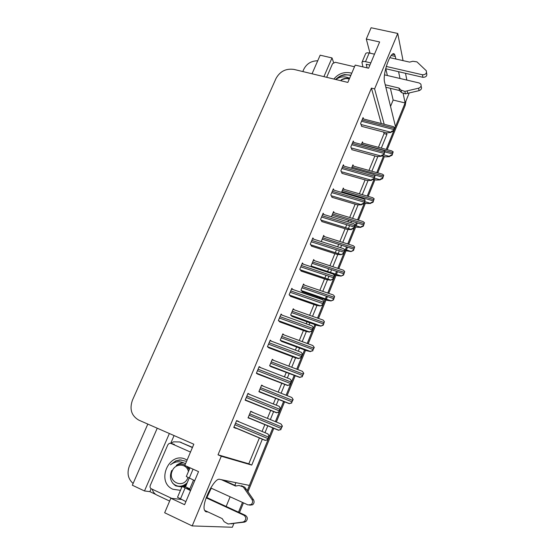 <?xml version="1.0" encoding="UTF-8"?>
<svg xmlns="http://www.w3.org/2000/svg" width="555" height="555" viewBox="0 0 555 555"><rect width="100%" height="100%" fill="white"/><g stroke="black" fill="none" stroke-linecap="round" stroke-linejoin="round"><path stroke-width="0.83" d="M211.254 488.192L206.876 497.578M395.923 59.017L394.765 54.716C391.546 48.202 382.076 73.912 384.629 82.306L395.5 126.637L386.218 149.42L405.108 102.966M155.795 494.443L149.864 491.647L151.133 488.698M170.718 443.327L174.069 435.571M157.245 428.21L132.347 485.23L144.487 490.96L169.365 433.517M144.487 490.96L149.864 491.647M323.912 76.639L332.015 57.928L333.597 62.542M332.015 57.928L320.166 55.181L312.049 73.78M302.801 71.546L303.883 69.097C306.755 63.624 311.369 60.849 317.724 60.779M133.11 483.481C128.025 478.923 126.783 473.089 129.398 465.985L147.817 424.082M384.206 124.278L374.604 88.876L397.741 33.453L371.108 27.75L366.3 39.037L369.984 53.162M397.741 33.453L403.048 60.627M405.518 73.302L406.843 80.08M181.249 499.451L170.843 498.244L164.662 512.764L192.19 525.925L232.358 527.25L233.856 523.573M247.246 490.696L272.796 427.947L249.389 485.424L219.725 479.347C214.501 477.175 201.451 503.316 204.476 510.17L206.231 511.821L208.007 511.967M383.415 156.309L376.776 172.612L383.415 156.309M374.001 179.431L367.209 196.095L374.001 179.431M364.462 202.852L357.524 219.884L364.462 202.852M356.379 222.701L355.235 225.51L356.379 222.701M354.798 226.579L347.721 243.964L354.798 226.579M346.542 246.857L345.404 249.653L346.542 246.857M345.016 250.603L337.787 268.349L345.016 250.603M336.559 271.36L335.442 274.115L336.559 271.36M335.102 274.947L327.727 293.054L335.102 274.947M326.451 296.19L325.348 298.895L326.451 296.19M325.057 299.61L317.536 318.091L325.057 299.61M314.879 324.599L307.206 343.455L314.879 324.599M304.57 349.921L296.738 369.165L304.57 349.921M294.122 375.582L286.123 395.222L294.122 375.582M283.529 401.591L275.37 421.633L283.529 401.591M409.202 92.976L405.136 102.973L403.173 93.601M400.002 78.477L398.58 71.699M381.306 148.109L386.932 134.338L386.523 132.811M192.19 525.925L221.278 456.238L251.748 465.083L262.383 439.067M264.992 432.685L267.774 425.872M270.347 419.58L273.573 411.692M276.244 405.143L278.52 399.586M281.114 393.238L284.653 384.573M287.344 377.997L289.113 373.654M291.729 367.257L295.586 357.829M298.285 351.218L299.575 348.068M302.211 341.623L306.367 331.453M309.079 324.814L309.898 322.816M312.548 316.322L317.002 305.437M319.722 298.77L320.082 297.896M322.753 291.361L327.492 279.775M327.776 279.075L328.935 276.237M330.475 272.47L331.592 269.73M332.827 266.719L337.835 254.454M338.168 253.656L339.348 250.763M340.583 247.738L341.582 245.289M342.761 242.396L348.047 229.479M348.415 228.57L349.615 225.635M350.802 222.735L351.433 221.195M352.578 218.386L358.121 204.83M362.276 194.666L368.062 180.507M371.85 171.238L377.872 156.503M235.937 482.67L234.848 485.32M230.138 496.787L226.156 506.465M390.54 106.414L393.155 100.046L405.136 102.973M366.3 39.037L379.641 41.965L368.582 68.209L355.207 65.102L347.839 82.417L293.997 69.424C286.026 68.3 280.039 71.297 276.036 78.422L132.458 400.134C129.315 409.174 131.445 415.848 138.847 420.156L193.834 444.222L184.801 465.451L198.537 471.632L184.593 504.703L170.843 498.244M381.264 123.522L371.427 88.113L218.018 454.809L221.278 456.238M371.427 88.113L374.604 88.876M378.427 147.339L384.06 133.589L383.637 132.062M384.06 133.589L386.932 134.338M218.018 454.809L248.806 463.8L259.442 437.833M262.05 431.457L264.839 424.658M267.413 418.373L270.625 410.527M273.317 403.964L275.585 398.421M278.18 392.08L281.704 383.477M284.417 376.859L286.193 372.53M288.808 366.14L292.631 356.796M295.364 350.129L296.654 346.986M299.291 340.548L303.412 330.489M306.166 323.766L306.977 321.775M309.635 315.289L314.04 304.535M316.815 297.764L317.169 296.897M319.846 290.369L324.529 278.936M324.869 278.104L326.028 275.273M327.568 271.513L328.692 268.773M329.92 265.769L334.873 253.677M335.262 252.719L336.448 249.84M337.683 246.815L338.682 244.373M339.868 241.487L345.078 228.757M345.522 227.675L346.722 224.747M347.909 221.847L348.54 220.314M349.685 217.511L355.151 204.164M359.39 193.827L365.093 179.896M368.971 170.434L374.902 155.948M248.806 463.8L251.748 465.083M303.273 264.152L302.413 262.938L299.755 269.321L301.462 271.208M282.19 315.171L281.094 314.04L278.36 320.596L280.261 322.101M271.499 341.235L270.216 340.118L267.441 346.764L269.446 348.068M260.808 367.715L259.178 366.557L256.368 373.293L258.477 374.396M250.055 394.612L247.995 393.356L245.143 400.19L247.357 401.085M292.783 289.481L291.826 288.316L289.127 294.781L290.931 296.488M313.637 239.163L312.86 237.901L310.238 244.2L311.854 246.274M323.877 214.514L323.17 213.196L320.575 219.412L322.101 221.66M333.971 190.164L333.34 188.818L330.787 194.951L332.223 197.372M343.94 166.125L343.378 164.759L340.86 170.808L342.206 173.403M353.792 142.399L353.292 141.012L350.802 146.985L352.064 149.746M363.511 118.971L363.067 117.577L360.611 123.467L361.791 126.387M238.754 421.731L236.652 420.544L233.766 427.468L235.986 428.391L236.139 428.023M304.404 285.103L303.543 283.98L300.963 290.209L302.607 291.881M283.987 334.922L282.863 333.853L280.213 340.25L282.037 341.561M273.677 360.368L272.311 359.293L269.626 365.78L271.555 366.897M263.465 386.259L261.627 385.073L258.901 391.643L260.926 392.565M294.24 309.843L293.269 308.753L290.653 315.067L292.388 316.558M314.456 260.697L313.679 259.525L311.133 265.672L312.09 267.073M324.391 236.603L323.69 235.382L321.255 241.585M334.207 212.822L333.569 211.559L331.39 216.811M343.885 189.317L343.323 188.034L341.526 192.377M353.459 166.105L352.952 164.8L351.53 168.248M362.914 143.19L362.464 141.872L361.402 144.439M252.733 412.351L250.791 411.2L248.029 417.86L250.152 418.581M250.721 411.373L252.789 412.219M233.766 427.454L235.986 428.391M236.631 420.593L238.844 421.516M247.87 393.668L250.076 394.556M393.155 100.046L390.394 88.328M387.383 75.522L385.781 68.737M242.473 502.407L238.504 512.161M405.983 100.885L405.192 105.408L387.175 149.677M384.372 156.565L377.733 172.882M374.958 179.702L368.173 196.38M365.426 203.137L358.488 220.175M357.344 222.992L356.199 225.809M355.762 226.87L348.686 244.269M347.506 247.162L346.369 249.965M345.98 250.916L338.758 268.662M337.53 271.679L336.406 274.434M336.066 275.273L328.699 293.387M327.422 296.523L326.319 299.235M326.028 299.943L318.508 318.431M315.85 324.946L308.178 343.816M305.541 350.281L297.709 369.54M295.094 375.957L287.101 395.611M284.507 401.98L276.348 422.036M273.775 428.356L247.974 491.751M243.458 502.858L239.489 512.612M280.983 429.605L278.45 430.215L280.726 429.48L282.141 425.976L280.997 423.944L282.398 426.108L280.726 429.48M248.085 417.728L278.582 430.278M267.794 439.803L265.2 440.406L267.51 439.678L268.995 436.036L267.864 433.878L269.279 436.161L267.51 439.678M291.77 402.972L289.231 403.631L291.528 402.812L292.922 399.357L291.861 397.526L293.165 399.524L291.528 402.812M259.456 391.983L289.356 403.707M302.413 376.692L299.866 377.282L302.184 376.505L303.557 373.099L302.454 371.399L303.786 373.293L302.184 376.505M270.66 366.55L299.984 377.504M312.909 350.767L310.349 351.419L312.694 350.552L314.054 347.187L312.805 345.515L314.269 347.409L312.694 350.552M281.385 341.318L306.707 350.718L310.467 351.641M279.089 412.067L276.487 412.733L278.818 411.914L280.282 408.32L279.109 406.302L280.552 408.48L278.818 411.914M245.15 400.183L276.619 412.809M290.23 384.726L287.615 385.447L289.974 384.539L291.417 380.994L290.203 379.1L291.666 381.188L289.974 384.539M257.333 373.945L287.74 385.545M301.205 357.767L298.576 358.412L300.97 357.545L302.392 354.048L301.261 352.397L302.628 354.277L300.97 357.545M268.662 347.777L294.885 357.642L298.708 358.648M312.035 331.175L309.392 331.89L311.813 330.926L313.214 327.478L311.931 325.834L313.436 327.734L311.813 330.926M279.658 321.886L305.652 331.3L309.524 332.133M362.956 66.905L361.936 62.41C362.394 61.536 363.581 61.293 365.488 61.674L370.816 62.902M386.245 66.447L422.473 74.779L422.875 77.311L385.649 68.709M369.908 65.067L366.189 64.213L367.202 67.89M369.824 52.545L369.415 53.037M385.239 84.783L398.983 88.065L399.517 90.514L385.836 87.239M421.085 85.969L421.176 86.483C422.029 88.384 421.321 89.771 419.046 90.659L405.393 93.837L401.536 92.588L399.517 90.514M398.983 88.065L401.015 90.139L401.536 92.588M405.393 93.837L404.893 91.395L418.623 88.189C420.905 87.302 421.62 85.9 420.759 83.999L419.157 82.959L384.532 74.856M404.893 91.395L401.015 90.139M407.661 93.344L407.169 90.895M374.493 54.182L369.172 52.982C367.264 52.607 366.071 52.864 365.599 53.759L361.936 62.41M422.473 74.779C425.657 74.724 426.92 73.364 426.261 70.707L416.951 61.883L412.844 61.272L409.639 62.118L389.756 57.63M422.875 77.311C426.046 77.256 427.294 75.903 426.635 73.26L426.524 72.518M190.018 467.803L186.32 476.516L194.729 480.665M210.713 487.942L248.009 504.932L251.11 504.592C252.733 503.128 253.025 501.436 251.977 499.507L243.263 486.943L244.804 487.241L246.267 489.281L253.475 499.736L251.977 499.507M193.522 480.11L189.845 488.823L186.91 488.372L190.733 490.134M189.165 478.132L185.488 486.818L189.845 488.823M179.591 441.933L192.502 447.358M170.864 443.383L173.542 441.835L179.674 441.96L192.412 447.566M152.23 489.219C152.979 491.938 154.526 493.888 156.871 495.053L169.636 501.075M185.488 486.818L182.144 486.374L190.531 490.613M182.144 486.374L177.517 497.273L185.897 501.623M204.538 510.343L222.187 518.599L224.144 521.693L228.119 524.003L242.847 522.054L244.346 521.423C246.378 519.085 246.212 517.01 243.846 515.207L206.148 497.821M228.119 524.003L244.408 522.137L245.9 521.513C247.918 519.189 247.752 517.128 245.393 515.338L243.846 515.207M206.328 497.322L245.393 515.338M232.198 523.802L230.568 523.726M243.263 486.943L238.99 485.465L235.556 486.048L221.396 479.687M223.054 480.026L236.215 485.937M249.667 505.175L252.615 504.786C254.225 503.329 254.516 501.651 253.475 499.736M241.446 485.708L244.804 487.241M244.741 488.99L246.267 489.281M333.874 79.046C338.252 73.787 343.746 71.727 350.344 72.858L351.731 73.267M350.032 75.085L344.586 74.606C341.124 75.265 338.231 76.867 335.921 79.427C340.243 76.437 344.794 76.049 349.588 78.262M326.666 77.305L332.57 63.652L335.317 62.278L354.499 66.76M350.795 75.473C345.092 74.044 340.139 75.362 335.921 79.427M180.458 490.342L172.924 489.26C155.608 481.962 169.004 450.993 185.675 459.332L187.09 460.067M171.71 470.467C169.143 477.147 170.517 482.295 175.824 485.909L181.88 486.985M182.657 486.853L186.036 485.514M185.599 461.17L179.882 459.88L175.727 460.893L170.461 464.799C175.401 461.129 180.41 460.796 185.481 463.793M182.671 485.805L186.57 484.258M189.859 468.17L189.422 467.532M182.04 485.993L185.62 484.827M171.668 498.341L151.251 488.754C150.093 488.046 149.753 486.964 150.238 485.521L167.867 444.728L169.282 443.341L170.836 443.376L190.497 452.068M181.159 459.922L175.886 460.934L170.461 464.799M340.576 80.662C343.33 78.65 346.23 78.109 349.275 79.039M348.554 77.769L341.249 79.851C343.933 78.297 346.667 77.894 349.442 78.65M187.978 477.564L187.833 477.931C183.4 489.378 167.097 481.823 172.286 470.848C175.304 462.884 186.869 463.363 188.409 471.59M187.146 482.899C182.068 487.332 177.205 487.387 172.563 483.065M183.622 462.766C180.951 462.787 178.516 463.661 176.323 465.381L177.329 464.868C179.959 463.772 182.505 463.841 184.961 465.069M186.757 466.332L188.922 469.287M183.976 485.264L185.53 484.869M183.601 485.445L184.357 485.382M189.394 469.266L187.368 466.609M184.995 465L183.004 464.327M324.404 321.629L323.267 325.188L320.811 326.132L323.065 324.946L324.404 321.629L323.121 320.068L292.998 309.399M291.868 316.371L317.016 325.362L320.811 326.132M334.623 296.405L333.486 299.95L331.023 300.956L333.298 299.679L334.623 296.405L333.305 294.955L303.238 284.708M302.17 291.729L327.186 300.345L331.023 300.956M344.704 271.513L343.573 275.044L341.096 276.106L343.399 274.746L344.704 271.513L343.358 270.174L313.346 260.33M333.527 274.427L337.225 275.655L341.096 276.106M323.891 301.275L322.719 304.952L320.186 305.978L322.504 304.674L323.891 301.275L322.566 299.749L291.521 289.044M290.438 296.315L316.281 305.319L320.186 305.978M334.422 275.426L333.25 279.089L330.711 280.178L333.055 278.776L334.422 275.426L333.062 274.017L302.073 263.757M301.039 271.069L326.763 279.685L330.711 280.178M344.808 249.93L343.642 253.573L341.089 254.731L343.455 253.24L344.808 249.93L343.413 248.64L312.486 238.803M311.48 246.149L337.107 254.391L341.089 254.731M354.652 246.947L353.528 250.465L351.044 251.588L353.362 250.138L354.652 246.947L353.278 245.712L323.322 236.27M344.87 250.562L351.044 251.588M364.475 222.708L363.352 226.204L360.778 227.21C360.715 226.828 361.52 226.378 363.199 225.85L364.475 222.708L363.067 221.563L333.173 212.509M354.652 226.53L356.921 227.224L360.854 227.383M363.352 226.204L363.199 225.85M374.167 198.773L373.05 202.256L370.476 203.303C370.421 202.901 371.233 202.422 372.911 201.874L374.167 198.773L372.717 197.698L342.907 189.033M364.316 202.811L366.577 203.477L370.546 203.491M373.05 202.256L372.911 201.874M383.734 175.151L382.624 178.62L380.043 179.709C380.002 179.279 380.82 178.779 382.492 178.21L383.734 175.151L382.256 174.138L352.522 165.848M373.536 179.3L376.11 180.028L380.106 179.903M382.624 178.62L382.492 178.21M393.183 151.827L392.073 155.282L389.492 156.406C389.464 155.955 390.283 155.435 391.955 154.852L393.183 151.827L391.677 150.877L362.02 142.947M381.937 155.906L385.524 156.878L389.554 156.621M392.073 155.282L391.955 154.852M355.054 224.782L353.889 228.403L351.239 229.423C351.197 229.035 352.03 228.57 353.722 228.043L355.054 224.782L353.632 223.596L322.76 214.175M321.768 221.556L347.305 229.444L351.329 229.617M353.889 228.403L353.722 228.043M365.162 199.96L364.004 203.574L361.354 204.656C361.291 204.24 362.117 203.747 363.851 203.179L365.162 199.96L363.698 198.863L332.91 189.852M331.918 197.282L357.378 204.823L361.43 204.844M364.004 203.574L363.851 203.179M375.131 175.477L373.987 179.071L371.33 180.195C371.274 179.758 372.114 179.237 373.841 178.654L375.131 175.477L373.633 174.443L342.928 165.841M341.922 173.327L367.313 180.528L371.399 180.403M373.987 179.071L373.841 178.654M384.976 151.314L383.831 154.894L381.174 156.066C381.132 155.594 381.972 155.053 383.699 154.45L384.976 151.314L383.45 150.35L352.82 142.135M351.801 149.67L377.116 156.552L381.243 156.281M383.831 154.894L383.699 154.45M394.688 127.47L393.55 131.029L390.887 132.243C390.859 131.75 391.705 131.188 393.433 130.564L394.688 127.47L393.141 126.568L362.588 118.735M361.548 126.325L386.793 132.881L390.949 132.472M393.55 131.029L393.433 130.564M391.199 55.479L395.382 56.416M205.135 511.301L206.231 511.821M405.192 105.408L404.838 103.709M248.113 417.665L278.45 430.215M249.112 415.244L281.08 428.425M249.708 413.822L281.669 426.968M250.666 411.505L280.969 423.93M233.87 427.218L265.2 440.406M234.897 424.748L267.878 438.582M235.521 423.264L268.495 437.069M236.541 420.808L267.864 433.878M258.942 391.546L289.231 403.631M259.969 389.076L291.875 401.764M260.552 387.667L292.457 400.328M261.46 385.468L291.687 397.429M269.626 365.773L299.866 377.407M270.673 363.248L302.53 375.464M271.249 361.86L303.106 374.049M272.116 359.772L302.288 371.288M280.4 340.423L310.363 351.537M281.239 337.766L313.041 349.518M281.808 336.399L313.603 348.117M282.627 334.422L312.77 345.501M245.206 400.044L276.487 412.733M246.26 397.512L279.186 410.825M246.871 396.048L279.796 409.333M247.842 393.724L279.061 406.281M256.389 373.251L287.615 385.447M257.464 370.664L290.334 383.456M258.068 369.221L290.938 381.986M258.991 367.015L290.14 379.079M267.579 346.882L298.59 358.544M268.516 344.176L301.33 356.47M269.113 342.754L301.92 355.02M269.98 340.666L301.087 352.265M278.638 320.873L309.412 332.008M279.415 318.057L312.174 329.857M280.004 316.648L312.756 328.428M280.823 314.685L311.91 325.834M365.488 61.674L369.172 52.982M419.046 90.659L418.623 88.189M179.674 441.96L181.381 442.474M180.41 499.056L185.051 488.088M189.248 478.167L193.057 469.169M244.408 522.137L242.847 522.054M337.704 77.728L335.504 79.441M170.836 443.376L174.374 444.382M290.938 315.372L320.714 326.007M291.666 312.618L323.412 323.912M292.228 311.265L323.967 322.538M301.289 290.626L330.926 300.817M301.955 287.802L333.638 298.652M302.51 286.47L334.193 297.3M311.487 266.185L341.013 275.96M312.111 263.306L343.739 273.726M312.659 261.988L344.28 272.387M289.474 295.184L320.082 305.84M290.168 292.284L322.864 303.613M290.751 290.903L323.44 302.204M300.13 269.834L330.613 280.025M300.775 266.865L333.409 277.729M301.351 265.498L333.978 276.334M310.627 244.81L340.999 254.565M311.244 241.786L343.809 252.192M311.806 240.433L344.371 250.818M344.19 249.271L350.961 251.422M322.136 239.129L353.701 249.126M322.677 237.824L354.236 247.807M355.089 225.469L360.778 227.21L355.089 225.469M332.036 215.257L363.539 224.844M332.57 213.973L364.066 223.54M364.795 201.638L370.476 203.303M341.804 191.697L373.244 200.882M342.331 190.427L373.765 199.592M374.375 178.106L380.043 179.709M374.486 174.887L382.832 177.225M351.974 167.18L383.345 175.949M383.838 154.88L389.492 156.406M385.038 151.917L392.288 153.867M361.492 144.217L392.801 152.611M320.963 220.113L351.246 229.444M321.567 217.033L354.069 227.002M322.122 215.701L354.624 225.649M331.168 195.735L361.354 204.656M331.758 192.613L364.198 202.152M332.306 191.302L364.739 200.813M341.228 171.675L371.33 180.195M341.818 168.512L374.188 177.628M342.359 167.215L374.722 176.31M351.149 147.928L381.174 156.066M351.738 144.723L384.046 153.43M352.272 143.447L384.573 152.125M360.944 124.486L390.887 132.243M361.541 121.247L393.772 129.551M362.061 119.984L394.293 128.267M392.552 54.217L394.765 54.716M248.161 417.554L278.478 430.09M233.919 427.093L265.241 440.275M258.991 391.435L289.245 403.506M269.675 365.669L299.866 377.282M280.213 340.25L310.349 351.419M245.261 399.919L276.508 412.594M256.438 373.127L287.615 385.309M267.461 346.708L298.576 358.412M278.457 320.693L309.392 331.89M252.615 504.786L251.11 504.592M245.9 521.513L244.346 521.423M290.806 315.233L320.693 325.903M301.212 290.522L330.905 300.734M311.438 266.123L340.992 275.897M289.356 295.052L320.062 305.736M300.061 269.737L330.593 279.949M310.585 244.748L340.978 254.509M344.149 249.23L350.947 251.394M320.957 220.092L351.239 229.423"/></g></svg>
